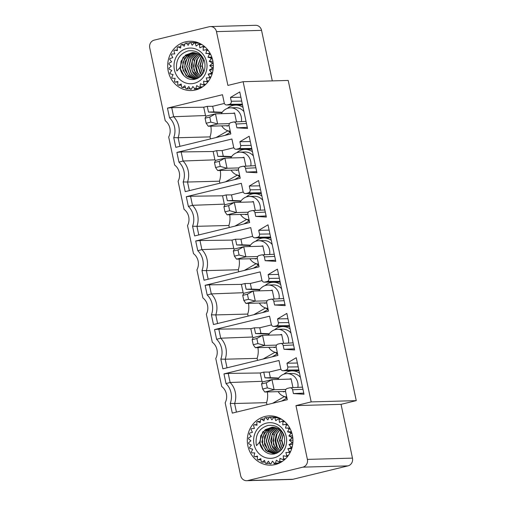 <?xml version="1.0" encoding="UTF-8"?>
<svg xmlns="http://www.w3.org/2000/svg" width="506" height="506" viewBox="0 0 506 506"><rect width="100%" height="100%" fill="white"/><g stroke="black" fill="none" stroke-linecap="round" stroke-linejoin="round"><path stroke-width="0.76" d="M341.044 404.338L356.262 400.632L311.184 401.903L295.959 405.61L341.044 404.338L352.473 458.126A6.489 6.009 88.4 0 1 347.964 465.881L292.942 479.277A6.489 6.009 88.4 0 1 291.779 479.429L246.7 480.7A6.489 6.009 -91.6 0 0 247.864 480.542L302.885 467.146A6.489 6.009 -91.6 0 0 307.395 459.397L295.959 405.61M356.262 400.632L288.205 80.441L243.12 81.706L227.902 85.413L216.473 31.625A6.489 6.009 -91.6 0 0 210.433 26.571L255.517 25.3A6.489 6.009 88.4 0 1 261.551 30.36L272.291 80.89M243.12 81.706L311.184 401.903M210.433 26.571A6.489 6.009 -91.6 0 0 209.269 26.723L154.248 40.119A6.489 6.009 -91.6 0 0 149.738 47.874L165.228 120.744A12.327 11.41 88.4 0 1 168.681 136.999L174.64 165.038A12.327 11.41 88.4 0 1 178.099 181.293L184.057 209.332A12.327 11.41 88.4 0 1 187.511 225.587L193.475 253.626A12.327 11.41 88.4 0 1 196.929 269.888L202.887 297.926A12.327 11.41 88.4 0 1 206.34 314.182L212.305 342.22A12.327 11.41 88.4 0 1 215.758 358.476L221.717 386.514A12.327 11.41 88.4 0 1 225.176 402.77L240.66 475.64A6.489 6.009 -91.6 0 0 246.7 480.7M173.741 137.638A17.514 16.217 -91.6 0 0 169.529 117.828L167.467 108.113L222.495 94.717L224.24 102.946A2.593 2.403 -91.6 0 0 227.118 104.906L229.465 104.337A2.593 2.403 -91.6 0 0 231.267 101.232L230.458 97.437L239.755 91.94L247.523 128.461L236.916 127.809L236.106 124.014A2.593 2.403 -91.6 0 0 233.228 122.054L230.888 122.623A2.593 2.403 -91.6 0 0 229.085 125.722L230.831 133.951L175.81 147.347L173.741 137.638L178.118 137.733A19.506 18.058 -91.6 0 0 173.653 116.715L169.529 117.828M183.159 181.932A17.514 16.217 -91.6 0 0 178.947 162.122L176.885 152.407L231.906 139.011L233.658 147.24A2.593 2.403 -91.6 0 0 236.536 149.2L238.876 148.631A2.593 2.403 -91.6 0 0 240.679 145.532L239.876 141.731L249.173 136.234L256.934 172.755L246.333 172.11L245.524 168.308A2.593 2.403 -91.6 0 0 242.646 166.347L240.299 166.917A2.593 2.403 -91.6 0 0 238.497 170.022L240.249 178.245L185.221 191.641L183.159 181.932L187.53 182.027A19.506 18.058 -91.6 0 0 183.064 161.016L178.947 162.122M192.571 226.226A17.514 16.217 -91.6 0 0 188.365 206.416L186.297 196.707L241.324 183.311L243.07 191.534A2.593 2.403 -91.6 0 0 245.954 193.494L248.294 192.925A2.593 2.403 -91.6 0 0 250.097 189.826L249.287 186.031L258.585 180.534L266.352 217.055L255.745 216.404L254.942 212.609A2.593 2.403 -91.6 0 0 252.058 210.641L249.717 211.217A2.593 2.403 -91.6 0 0 247.915 214.316L249.66 222.545L194.639 235.941L192.571 226.226L196.948 226.321A19.506 18.058 -91.6 0 0 192.482 205.309L188.365 206.416M201.989 270.52A17.514 16.217 -91.6 0 0 197.776 250.71L195.714 241.001L250.742 227.605L252.488 235.834A2.593 2.403 -91.6 0 0 255.366 237.795L257.706 237.219A2.593 2.403 -91.6 0 0 259.515 234.12L258.705 230.325L268.003 224.828L275.764 261.349L265.163 260.698L264.353 256.903A2.593 2.403 -91.6 0 0 261.475 254.942L259.135 255.511A2.593 2.403 -91.6 0 0 257.333 258.61L259.078 266.839L204.051 280.235L201.989 270.52L206.366 270.615A19.506 18.058 -91.6 0 0 201.894 249.603L197.776 250.71M211.4 314.821A17.514 16.217 -91.6 0 0 207.194 295.011L205.126 285.295L260.154 271.899L261.906 280.128A2.593 2.403 -91.6 0 0 264.783 282.089L267.124 281.519A2.593 2.403 -91.6 0 0 268.926 278.414L268.123 274.619L277.421 269.122L285.182 305.643L274.575 304.991L273.771 301.196A2.593 2.403 -91.6 0 0 270.887 299.236L268.547 299.805A2.593 2.403 -91.6 0 0 266.744 302.904L268.496 311.133L213.469 324.529L211.4 314.821L215.777 314.915A19.506 18.058 -91.6 0 0 211.312 293.897L207.194 295.011M220.818 359.115A17.514 16.217 -91.6 0 0 216.606 339.305L214.544 329.589L269.571 316.193L271.317 324.422A2.593 2.403 -91.6 0 0 274.195 326.383L276.542 325.813A2.593 2.403 -91.6 0 0 278.344 322.714L277.535 318.913L286.832 313.416L294.6 349.937L283.992 349.292L283.183 345.49A2.593 2.403 -91.6 0 0 280.305 343.53L277.965 344.099A2.593 2.403 -91.6 0 0 276.162 347.205L277.908 355.427L222.88 368.823L220.818 359.115L225.195 359.209A19.506 18.058 -91.6 0 0 220.73 338.198L216.606 339.305M230.236 403.408A17.514 16.217 -91.6 0 0 226.024 383.599L223.962 373.89L278.983 360.493L280.735 368.716A2.593 2.403 -91.6 0 0 283.613 370.677L285.953 370.107A2.593 2.403 -91.6 0 0 287.756 367.008L286.953 363.213L296.25 357.717L304.011 394.237L293.404 393.586L292.601 389.784A2.593 2.403 -91.6 0 0 289.723 387.824L287.376 388.399A2.593 2.403 -91.6 0 0 285.574 391.499L287.326 399.721L232.298 413.117L230.236 403.408L234.607 403.503A19.506 18.058 -91.6 0 0 230.141 382.492L226.024 383.599M265.024 416.47A24.649 22.821 88.4 0 1 278.3 417.532A24.649 22.821 88.4 0 1 292.949 439.872A24.649 22.821 88.4 0 1 279.578 462.996A24.649 22.821 88.4 0 1 275.245 464.559A24.649 22.821 88.4 0 1 247.889 445.931A24.649 22.821 88.4 0 1 265.024 416.47M185.398 41.853A24.649 22.821 88.4 0 1 198.668 42.921A24.649 22.821 88.4 0 1 213.323 65.261A24.649 22.821 88.4 0 1 199.952 88.386A24.649 22.821 88.4 0 1 195.62 89.948A24.649 22.821 88.4 0 1 168.264 71.314A24.649 22.821 88.4 0 1 185.398 41.853M262.576 381.954A20.088 18.595 -91.6 0 0 261.988 381.309L230.141 382.492L228.219 373.422L223.962 373.89M228.219 373.422L260.217 372.979L263.752 372.119L269.16 372.068L280.887 369.209M297.376 363.017L286.953 363.213M303.771 393.118L293.404 393.586M236.441 412.112L234.607 403.503L266.529 402.662A20.088 18.595 -91.6 0 0 267.32 391.948M253.164 337.66A20.088 18.595 -91.6 0 0 252.576 337.015L220.73 338.198L218.801 329.128L214.544 329.589M218.801 329.128L250.805 328.685L254.335 327.825L259.749 327.768L271.475 324.915M287.965 318.723L277.535 318.913M294.359 348.817L283.992 349.292M227.023 367.818L225.195 359.209L257.111 358.368A20.088 18.595 -91.6 0 0 257.902 347.654M243.747 293.366A20.088 18.595 -91.6 0 0 243.158 292.721L211.312 293.897L209.383 284.834L205.126 285.295M209.383 284.834L241.387 284.391L244.923 283.531L250.331 283.474L262.057 280.621M278.547 274.429L268.123 274.619M284.941 304.523L274.575 304.991M217.605 323.524L215.777 314.915L247.7 314.074A20.088 18.595 -91.6 0 0 248.49 303.36M234.335 249.072A20.088 18.595 -91.6 0 0 233.747 248.427L201.894 249.603L199.971 240.54L195.714 241.001M199.971 240.54L231.976 240.097L235.505 239.237L240.919 239.18L252.639 236.327M269.129 230.135L258.705 230.325M275.53 260.229L265.163 260.698M208.194 279.223L206.366 270.615L238.282 269.78A20.088 18.595 -91.6 0 0 239.072 259.059M224.917 204.778A20.088 18.595 -91.6 0 0 224.329 204.133L192.482 205.309L190.553 196.246L186.297 196.707M190.553 196.246L222.558 195.797L226.093 194.936L231.501 194.886L243.228 192.027M259.717 185.841L249.287 186.031M266.112 215.935L255.745 216.404M198.776 234.929L196.948 226.321L228.87 225.48A20.088 18.595 -91.6 0 0 229.654 214.765M215.499 160.478A20.088 18.595 -91.6 0 0 214.911 159.833L183.064 161.016L181.142 151.945L176.885 152.407M181.142 151.945L213.14 151.503L216.676 150.643L222.09 150.592L233.81 147.733M250.299 141.541L239.876 141.731M256.7 171.642L246.333 172.11M189.364 190.635L187.53 182.027L219.452 181.186A20.088 18.595 -91.6 0 0 220.243 170.471M206.087 116.184A20.088 18.595 -91.6 0 0 205.499 115.539L173.653 116.715L171.724 107.651L167.467 108.113M171.724 107.651L203.728 107.209L207.264 106.349L212.672 106.292L224.398 103.439M240.888 97.247L230.458 97.437M247.282 127.341L236.916 127.809M179.946 146.342L178.118 137.733L210.034 136.892A20.088 18.595 -91.6 0 0 210.825 126.177M261.988 381.309L260.217 372.979M299.539 373.181A14.269 13.213 -91.6 0 0 291.975 370.879A14.269 13.213 -91.6 0 0 283.885 374.168M278.458 378.425L264.967 377.837L263.752 372.119M266.529 402.662L266.959 404.68M272.544 403.32L284.454 396.559M284.517 396.577A14.269 13.213 -91.6 0 0 286.991 398.146M277.845 379.449A11.676 10.809 88.4 0 1 284.815 373.896A11.676 10.809 88.4 0 1 286.902 373.618L292.051 373.472A11.676 10.809 88.4 0 1 300.431 377.387M264.967 377.837L270.356 377.685L269.16 372.068M270.356 377.685L278.717 378.052M291.975 370.879L297.37 370.727A14.269 13.213 88.4 0 1 299.027 370.79M286.877 398.089L281.507 401.138M252.576 337.015L250.805 328.685M290.121 328.887A14.269 13.213 -91.6 0 0 282.563 326.579A14.269 13.213 -91.6 0 0 274.473 329.874M269.04 334.131L255.555 333.543L254.335 327.825M257.111 358.368L257.541 360.386M263.126 359.026L275.036 352.258M275.1 352.277A14.269 13.213 -91.6 0 0 277.573 353.852M268.433 335.155A11.676 10.809 88.4 0 1 275.397 329.602A11.676 10.809 88.4 0 1 277.49 329.317L282.633 329.172A11.676 10.809 88.4 0 1 291.013 333.093M255.555 333.543L260.944 333.391L259.749 327.768M260.944 333.391L269.306 333.758M282.563 326.579L287.952 326.427A14.269 13.213 88.4 0 1 289.615 326.497M277.459 353.795L272.089 356.844M243.158 292.721L241.387 284.391M280.703 284.587A14.269 13.213 -91.6 0 0 273.145 282.285A14.269 13.213 -91.6 0 0 265.055 285.58M259.629 289.837L246.137 289.249L244.923 283.531M247.7 314.074L248.13 316.092M253.708 314.732L265.625 307.964M265.688 307.983A14.269 13.213 -91.6 0 0 268.161 309.552M259.015 290.861A11.676 10.809 88.4 0 1 265.979 285.308A11.676 10.809 88.4 0 1 268.072 285.023L273.221 284.878A11.676 10.809 88.4 0 1 281.602 288.799M246.137 289.249L251.526 289.097L250.331 283.474M251.526 289.097L259.888 289.457M273.145 282.285L278.534 282.133A14.269 13.213 88.4 0 1 280.197 282.203M268.047 309.501L262.677 312.55M233.747 248.427L231.976 240.097M271.292 240.293A14.269 13.213 -91.6 0 0 263.734 237.991A14.269 13.213 -91.6 0 0 255.644 241.28M250.211 245.536L236.719 244.955L235.505 239.237M238.282 269.78L238.712 271.798M244.297 270.438L256.207 263.67M256.27 263.689A14.269 13.213 -91.6 0 0 258.743 265.258M249.603 246.561A11.676 10.809 88.4 0 1 256.567 241.008A11.676 10.809 88.4 0 1 258.661 240.73L263.803 240.584A11.676 10.809 88.4 0 1 272.184 244.499M236.719 244.955L242.115 244.803L240.919 239.18M242.115 244.803L250.476 245.163M263.734 237.991L269.122 237.839A14.269 13.213 88.4 0 1 270.78 237.902M258.629 265.201L253.259 268.256M224.329 204.133L222.558 195.797M261.874 195.999A14.269 13.213 -91.6 0 0 254.316 193.697A14.269 13.213 -91.6 0 0 246.226 196.986M240.799 201.243L227.308 200.654L226.093 194.936M228.87 225.48L229.294 227.498M234.879 226.144L246.789 219.376M246.858 219.395A14.269 13.213 -91.6 0 0 249.325 220.964M240.186 202.267A11.676 10.809 88.4 0 1 247.149 196.714A11.676 10.809 88.4 0 1 249.243 196.436L254.391 196.29A11.676 10.809 88.4 0 1 262.772 200.205M227.308 200.654L232.697 200.502L231.501 194.886M232.697 200.502L241.058 200.869M254.316 193.697L259.704 193.545A14.269 13.213 88.4 0 1 261.368 193.608M249.218 220.907L243.848 223.956M214.911 159.833L213.14 151.503M252.462 151.705A14.269 13.213 -91.6 0 0 244.904 149.396A14.269 13.213 -91.6 0 0 236.808 152.692M231.381 156.949L217.89 156.36L216.676 150.643M219.452 181.186L219.882 183.204M225.467 181.844L237.377 175.076M237.44 175.095A14.269 13.213 -91.6 0 0 239.914 176.67M230.768 157.973A11.676 10.809 88.4 0 1 237.738 152.42A11.676 10.809 88.4 0 1 239.831 152.135L244.974 151.996A11.676 10.809 88.4 0 1 253.354 155.911M217.89 156.36L223.279 156.209L222.09 150.592M223.279 156.209L231.64 156.575M244.898 149.396L250.293 149.245A14.269 13.213 88.4 0 1 251.95 149.314M239.8 176.613L234.43 179.662M205.499 115.539L203.728 107.209M243.044 107.405A14.269 13.213 -91.6 0 0 235.486 105.103A14.269 13.213 -91.6 0 0 227.396 108.398M221.97 112.655L208.478 112.066L207.264 106.349M210.034 136.892L210.464 138.91M216.049 137.55L227.959 130.782M228.023 130.801A14.269 13.213 -91.6 0 0 230.496 132.37M221.356 113.679A11.676 10.809 88.4 0 1 228.32 108.126A11.676 10.809 88.4 0 1 230.413 107.841L235.556 107.696A11.676 10.809 88.4 0 1 243.936 111.617M208.478 112.066L213.867 111.915L212.672 106.292M213.867 111.915L222.229 112.281M235.486 105.103L240.875 104.951A14.269 13.213 88.4 0 1 242.538 105.02M230.382 132.319L225.018 135.368M286.731 396.944A11.676 10.809 88.4 0 1 278.192 391.644M286.902 373.618A11.676 10.809 88.4 0 1 297.876 387.381M277.32 352.65A11.676 10.809 88.4 0 1 268.775 347.344M277.49 329.317A11.676 10.809 88.4 0 1 288.464 343.087M267.902 308.356A11.676 10.809 88.4 0 1 259.357 303.05M268.072 285.023A11.676 10.809 88.4 0 1 279.046 298.793M258.49 264.062A11.676 10.809 88.4 0 1 249.945 258.756M258.661 240.73A11.676 10.809 88.4 0 1 269.635 254.493M249.072 219.768A11.676 10.809 88.4 0 1 240.527 214.462M249.243 196.436A11.676 10.809 88.4 0 1 260.217 210.199M239.654 175.468A11.676 10.809 88.4 0 1 231.115 170.168M239.831 152.135A11.676 10.809 88.4 0 1 250.799 165.905M230.243 131.174A11.676 10.809 88.4 0 1 221.698 125.867M230.413 107.841A11.676 10.809 88.4 0 1 241.387 121.611M285.548 391.353L283.398 391.878L283.322 391.499M289.293 379.127L291.064 378.697L292.961 387.628M276.131 347.059L273.986 347.584L273.904 347.205M279.881 334.833L281.652 334.403L283.55 343.327M266.719 302.765L264.568 303.284L264.493 302.904M270.463 290.539L272.234 290.102L274.132 299.033M257.301 258.465L255.157 258.99L255.075 258.61M261.052 246.239L262.823 245.808L264.72 254.739M247.889 214.171L245.739 214.696L245.657 214.316M251.634 201.945L253.405 201.514L255.302 210.445M238.471 169.877L236.327 170.402L236.245 170.022M242.216 157.651L243.987 157.221L245.884 166.151M229.06 125.583L226.909 126.102L226.827 125.722M232.804 113.357L234.575 112.927L236.473 121.851M194.886 88.79L195.816 88.563L196.745 85.565L199.193 87.323L200.053 86.899L200.389 83.749L203.121 84.926L203.88 84.312L203.602 81.156L206.499 81.694L207.125 80.922L206.239 77.899L209.174 77.779L209.636 76.88L208.194 74.11L211.034 73.338L211.318 72.358L209.37 69.967L212.001 68.569L212.084 67.551L209.724 65.647L212.027 63.693L211.913 62.668L209.244 61.34L211.11 58.905L210.8 57.931L207.934 57.229L209.294 54.427L208.807 53.541L205.872 53.497L206.657 50.448L206.012 49.696L203.134 50.309L203.317 47.147L202.539 46.552L199.845 47.798L199.415 44.661L198.542 44.256L196.151 46.084L195.12 43.111L194.19 42.909L192.204 45.23L190.629 42.548L189.68 42.561L188.188 45.287L186.132 43.01L185.202 43.238L184.273 46.236L181.825 44.477L180.965 44.901L180.629 48.051L177.897 46.875L177.138 47.488L177.416 50.644L174.519 50.107L173.9 50.878L174.779 53.902L171.844 54.022L171.382 54.92L172.824 57.69L169.984 58.462L169.706 59.442L171.648 61.833L169.017 63.231L168.934 64.249L171.294 66.153L168.991 68.114L169.105 69.132L171.774 70.46L169.908 72.896L170.218 73.87L173.084 74.572L171.724 77.374L172.211 78.259L175.146 78.303L174.361 81.352L175.006 82.105L177.884 81.491L177.701 84.654L178.479 85.248L181.173 84.002L181.603 87.14L182.483 87.544L184.873 85.716L185.898 88.689L186.828 88.892L188.814 86.57L190.389 89.252L191.338 89.239L192.83 86.513L194.886 88.79L197.998 88.702A23.352 21.619 -91.6 0 0 198.466 88.594A23.352 21.619 -91.6 0 0 198.928 88.474L199.288 88.316A23.219 21.499 88.4 0 0 201.388 87.62M195.12 43.111L198.605 43.162A23.219 21.499 88.4 0 1 200.148 43.605M198.238 43.023A23.352 21.619 -91.6 0 0 197.302 42.82L194.19 42.909M190.629 42.548L194.14 42.586A23.219 21.499 88.4 0 1 196.96 42.827M193.741 42.46A23.352 21.619 -91.6 0 0 192.963 42.472L189.68 42.561M189.661 43.029L186.132 43.01M186.828 88.892L190.357 88.683M194.449 89.151L194.279 89.157A23.352 21.619 -91.6 0 0 194.449 89.151L195.847 88.942M197.523 88.714A23.219 21.499 88.4 0 1 195.36 88.98A23.219 21.499 88.4 0 1 194.842 89.005M274.511 463.401L275.441 463.173L276.377 460.175L278.819 461.94L279.685 461.51L280.02 458.36L282.746 459.537L283.505 458.923L283.227 455.767L286.124 456.311L286.75 455.539L285.871 452.509L288.799 452.389L289.261 451.491L287.819 448.727L290.665 447.949L290.944 446.969L289.002 444.584L291.627 443.186L291.709 442.162L289.356 440.264L291.652 438.304L291.538 437.285L288.869 435.951L290.735 433.515L290.431 432.548L287.566 431.839L288.92 429.037L288.433 428.158L285.498 428.108L286.282 425.059L285.637 424.306L282.759 424.92L282.943 421.757L282.165 421.163L279.47 422.415L279.04 419.278L278.167 418.867L275.776 420.695L274.752 417.722L273.816 417.52L271.83 419.847L270.255 417.165L269.306 417.178L267.813 419.898L265.758 417.627L264.834 417.848L263.898 420.853L261.45 419.088L260.59 419.518L260.255 422.662L257.522 421.485L256.763 422.099L257.042 425.255L254.145 424.717L253.525 425.489L254.404 428.519L251.469 428.639L251.008 429.531L252.45 432.301L249.61 433.079L249.331 434.059L251.273 436.444L248.642 437.842L248.56 438.866L250.919 440.764L248.617 442.725L248.737 443.743L251.406 445.071L249.534 447.506L249.844 448.48L252.709 449.183L251.349 451.984L251.836 452.87L254.771 452.914L253.987 455.963L254.632 456.722L257.51 456.102L257.326 459.265L258.104 459.859L260.799 458.613L261.229 461.75L262.108 462.155L264.499 460.327L265.524 463.306L266.453 463.509L268.439 461.181L270.014 463.863L270.963 463.85L272.456 461.13L274.511 463.401L277.623 463.313A23.352 21.619 -91.6 0 0 278.091 463.205A23.352 21.619 -91.6 0 0 278.553 463.085L278.914 462.927A23.219 21.499 88.4 0 0 281.013 462.231M274.752 417.722L278.23 417.773A23.219 21.499 88.4 0 1 279.78 418.215M277.864 417.633A23.352 21.619 -91.6 0 0 276.927 417.431L273.816 417.52M270.255 417.165L273.765 417.197A23.219 21.499 88.4 0 1 276.586 417.444M273.366 417.077A23.352 21.619 -91.6 0 0 272.589 417.083L269.306 417.178M269.287 417.64L265.758 417.627M266.453 463.509L269.983 463.294M274.081 463.762L273.904 463.768A23.352 21.619 -91.6 0 0 274.081 463.762L275.479 463.553M277.155 463.325A23.219 21.499 88.4 0 1 274.986 463.591A23.219 21.499 88.4 0 1 274.467 463.616M278.167 418.867L280.843 418.797M279.04 419.278L281.526 419.208M282.165 421.163L284.132 421.112M282.943 421.757L284.815 421.707M285.637 424.306L287.231 424.262M286.282 425.059L287.825 425.015M285.498 428.108L289.742 427.994M288.433 428.158L289.811 428.114M288.92 429.037L290.273 428.999M287.566 431.839L291.424 431.732M290.431 432.548L291.69 432.51M290.735 433.515L291.981 433.484M288.869 435.951L292.531 435.849M291.538 437.285L292.746 437.247M291.652 438.304L292.854 438.266M289.356 440.264L292.955 440.163M291.709 442.162L292.917 442.13M291.627 443.186L292.841 443.148M289.002 444.584L292.677 444.477M290.944 446.969L292.196 446.931M290.665 447.949L291.937 447.911M287.819 448.727L291.722 448.613M289.261 451.491L290.634 451.453M288.799 452.389L290.204 452.351M285.871 452.509L290.185 452.389M286.75 455.539L288.319 455.495M286.124 456.311L287.756 456.26M283.505 458.923L285.441 458.872M282.746 459.537L284.783 459.48M279.685 461.51L282.285 461.434M278.819 461.94L281.633 461.858M275.441 463.173L278.553 463.085M262.108 462.155L265.1 462.073M258.104 459.859L260.963 459.783M254.632 456.722L257.478 456.64M254.145 424.717L256.985 424.635M257.522 421.485L260.388 421.403M261.45 419.088L264.474 419M198.542 44.256L201.217 44.18M199.415 44.661L201.9 44.591M202.539 46.552L204.506 46.495M203.317 47.147L205.189 47.096M206.012 49.696L207.605 49.651M206.657 50.448L208.2 50.404M205.872 53.497L210.116 53.377M208.807 53.541L210.186 53.503M209.294 54.427L210.641 54.389M207.934 57.229L211.799 57.121M210.8 57.931L212.065 57.899M211.11 58.905L212.356 58.867M209.244 61.34L212.899 61.239M211.913 62.668L213.121 62.636M212.027 63.693L213.228 63.655M209.724 65.647L213.33 65.546M212.084 67.551L213.292 67.513M212.001 68.569L213.216 68.538M209.37 69.967L213.051 69.866M211.318 72.358L212.571 72.32M211.034 73.338L212.311 73.3M208.194 74.11L212.096 74.002M209.636 76.88L211.008 76.842M209.174 77.779L210.578 77.734M206.239 77.899L210.559 77.779M207.125 80.922L208.693 80.878M206.499 81.694L208.13 81.649M203.88 84.312L205.815 84.262M203.121 84.926L205.158 84.869M200.053 86.899L202.659 86.823M199.193 87.323L202.008 87.247M195.816 88.563L198.928 88.474M182.483 87.544L185.474 87.462M178.479 85.248L181.331 85.166M175.006 82.105L177.853 82.029M174.519 50.107L177.359 50.024M177.897 46.875L180.762 46.792M181.825 44.477L184.848 44.389M273.835 457.917A17.836 16.515 -91.6 0 0 286.232 436.596A17.836 16.515 -91.6 0 0 266.434 423.111A17.836 16.515 -91.6 0 0 254.037 444.432A17.836 16.515 -91.6 0 0 273.835 457.917M194.209 83.3A17.836 16.515 -91.6 0 0 206.606 61.979A17.836 16.515 -91.6 0 0 186.809 48.5A17.836 16.515 -91.6 0 0 174.412 69.822A17.836 16.515 -91.6 0 0 194.209 83.3M272.184 427.153L265.214 429.67L260.704 435.83L260.097 443.56L263.537 450.239C266.649 453.439 270.312 454.666 274.524 453.92C282.652 451.105 285.871 445.09 284.182 435.868C281.197 428.006 275.764 424.547 267.876 425.489C259.262 428.266 255.359 434.452 256.181 444.047L256.523 445.622L259.641 442.155L262.759 431.801L272.064 427.153L278.464 428.765L283.29 433.515M263.537 450.239A13.295 12.315 88.4 0 1 259.85 443.389A13.295 12.315 88.4 0 1 259.641 442.155M192.558 52.542L185.588 55.059L181.072 61.22L180.471 68.949L183.912 75.622C187.018 78.828 190.68 80.056 194.899 79.303C203.026 76.495 206.246 70.479 204.557 61.258C201.571 53.389 196.138 49.93 188.251 50.878C179.63 53.655 175.734 59.834 176.55 69.436L176.898 71.011L180.016 67.538L183.134 57.191L192.438 52.542L198.839 54.155L203.665 58.905M183.912 75.622A13.295 12.315 88.4 0 1 180.225 68.772A13.295 12.315 88.4 0 1 180.016 67.538M273.291 427.184L272.064 427.412A13.365 12.663 -86.3 0 0 266.751 430.151L262.532 436.95L262.69 445.008L267.092 451.377L274.037 453.705M276.567 453.3L273.917 453.711L265.808 450.492L261.842 442.042L264.214 432.75L271.817 427.418L273.17 427.178M275.017 453.623L268.458 450.84L264.499 444.439L264.562 436.627L268.711 430.1A13.365 12.663 94 0 1 274.024 427.355L274.277 427.298M283.278 433.49L281.64 440.694L283.309 446.842M283.423 446.596L281.874 440.214L283.392 433.731M282.253 432.016L279.679 440.751L282.367 448.487M193.665 52.573L192.438 52.795A13.365 12.663 -86.3 0 0 187.125 55.54L182.906 62.339L183.064 70.397L187.467 76.767L194.412 79.094M196.942 78.689L194.285 79.094L186.183 75.875L182.217 67.431L184.589 58.133L192.191 52.801L193.539 52.561M195.386 79.012L188.833 76.223L184.873 69.828L184.937 62.017L189.086 55.483A13.365 12.663 94 0 1 194.393 52.744L194.646 52.687M203.652 58.879L202.014 66.084L203.684 72.231M203.798 71.985L202.248 65.597L203.766 59.12M202.628 57.406L200.053 66.141L202.742 73.876M277.737 428.386L271.981 434.882L271.665 445.21L278.199 452.49M276.624 427.905L270.697 433.136L268.654 440.985L271.159 448.544L277.212 453.015M275.511 427.557L268.794 432.725L266.447 441.137L269.382 449.176L276.232 453.389M274.397 427.317L266.858 432.402L264.246 441.295L267.585 449.72L275.137 453.604M276.112 453.42L269.179 449.233L266.207 441.143L268.585 432.681L275.384 427.526M277.105 453.066L270.963 448.62L268.408 441.004L270.489 433.092L276.497 427.861M278.085 452.56L272.753 447.949L270.609 440.852L272.399 433.528L277.611 428.323M279.103 451.896L273.423 444.553L273.942 434.825L278.736 428.924M282.253 448.664L279.426 440.365L282.127 431.865M277.908 440.909L279.774 448M280.507 449.277L281.083 450.131M277.13 433.262L275.7 440.739L277.554 448.044M280.147 451.061L276.434 446.526L275.017 440.606L276.232 434.559L279.856 429.683M281.197 450.011L277.218 440.486L280.988 430.638M281.115 430.758L277.465 440.473L281.311 449.878M279.982 429.777L276.447 434.622L275.264 440.593L276.637 446.444L280.261 450.954M278.857 428.999L274.524 434.072L273.057 440.707L274.79 447.184L279.217 451.814M198.112 53.769L192.356 60.265L192.033 70.6L198.567 77.88M196.992 53.294L191.072 58.525L189.023 66.375L191.534 73.933L197.587 78.405M195.879 52.947L189.168 58.114L186.822 66.526L189.756 74.559L196.606 78.778M194.772 52.706L187.226 57.792L184.62 66.684L187.96 75.109L195.512 78.993M196.486 78.809L189.554 74.622L186.581 66.533L188.959 58.063L195.759 52.909M197.479 78.455L191.338 74.002L188.782 66.387L190.857 58.475L196.872 53.25M198.46 77.943L193.128 73.338L190.983 66.242L192.773 58.917L197.985 53.712M199.478 77.285L193.798 69.942L194.317 60.214L199.105 54.313M202.628 74.047L199.8 65.755L202.501 57.248M198.282 66.299L200.148 73.389M200.876 74.667L201.458 75.52M197.504 58.645L196.075 66.128L197.928 73.433M200.521 76.45L196.809 71.915L195.392 65.995L196.606 59.942L200.231 55.072M201.571 75.394L197.593 65.875L201.363 56.027M201.489 56.147L197.84 65.862L201.685 75.261M200.357 55.167L196.821 60.012L195.632 65.976L197.011 71.833L200.635 76.343M199.231 54.389L194.899 59.461L193.431 66.096L195.164 72.573L199.592 77.203M234.657 113.3L215.486 113.844L217.637 123.97L229.471 123.635M209.762 117.057L205.075 118.195L206.119 116.121L215.486 113.844L209.762 117.057L210.838 122.117L217.637 123.97L208.27 126.247L228.68 125.671M244.069 157.6L224.898 158.138L227.049 168.264L238.889 167.929M219.174 161.351L214.493 162.489L215.531 160.421L224.898 158.138L219.174 161.351L220.249 166.411L227.049 168.264L217.688 170.541L238.098 169.965M253.487 201.894L234.316 202.432L236.466 212.558L248.301 212.223M228.592 205.645L223.905 206.783L224.949 204.715L234.316 202.432L228.592 205.645L229.667 210.705L236.466 212.558L227.099 214.835L247.51 214.266M262.899 246.188L243.728 246.726L245.884 256.852L257.718 256.523M238.003 249.939L233.323 251.077L234.367 249.009L243.728 246.726L238.003 249.939L239.085 255.005L245.884 256.852L236.517 259.135L256.928 258.56M272.317 290.482L253.145 291.026L255.296 301.146L267.136 300.817M247.421 294.233L242.741 295.377L243.778 293.303L253.145 291.026L247.421 294.233L248.497 299.299L255.296 301.146L245.929 303.429L266.339 302.854M281.728 334.782L262.557 335.32L264.714 345.446L276.548 345.111M256.839 338.533L252.152 339.671L253.196 337.597L262.557 335.32L256.839 338.533L257.915 343.593L264.714 345.446L255.347 347.723L275.757 347.148M291.146 379.076L271.975 379.614L274.125 389.74L285.966 389.405M266.251 382.827L261.57 383.965L262.608 381.897L271.975 379.614L266.251 382.827L267.326 387.887L274.125 389.74L264.764 392.017L285.169 391.448M210.838 122.117L206.151 123.255L208.27 126.247M205.075 118.195L206.151 123.255M220.249 166.411L215.569 167.549L217.688 170.541M214.493 162.489L215.569 167.549M229.667 210.705L224.987 211.85L227.099 214.835M223.905 206.783L224.987 211.85M239.085 255.005L234.398 256.144L236.517 259.135M233.323 251.077L234.398 256.144M248.497 299.299L243.816 300.438L245.929 303.429M242.741 295.377L243.816 300.438M257.915 343.593L253.228 344.731L255.347 347.723M252.152 339.671L253.228 344.731M267.326 387.887L262.646 389.025L264.764 392.017M261.57 383.965L262.646 389.025M307.395 459.397L352.473 458.126M216.473 31.625L261.551 30.36M302.885 467.146L347.964 465.881M247.864 480.542L292.942 479.277M298.983 370.582L283.613 370.677M298.844 369.93L285.953 370.107M298.192 366.863L287.756 367.008M302.955 389.272L292.601 389.784M289.571 326.288L274.195 326.383M289.432 325.636L276.542 325.813M288.781 322.569L278.344 322.714M293.543 344.978L283.183 345.49M280.153 281.994L264.783 282.089M280.014 281.336L267.124 281.519M279.363 278.268L268.926 278.414M284.125 300.684L273.771 301.196M270.742 237.7L255.366 237.795M270.602 237.042L257.706 237.219M269.945 233.974L259.515 234.12M274.714 256.39L264.353 256.903M261.324 193.4L245.954 193.494M261.185 192.748L248.294 192.925M260.533 189.68L250.097 189.826M265.296 212.09L254.942 212.609M251.906 149.106L236.536 149.2M251.767 148.454L238.876 148.631M251.115 145.386L240.679 145.532M255.878 167.796L245.524 168.308M242.494 104.812L227.118 104.906M242.355 104.154L229.465 104.337M241.704 101.092L231.267 101.232M246.466 123.502L236.106 124.014M267.775 429.347L268.711 430.1M279.679 440.808L281.64 440.694M188.15 54.737L189.086 55.483M200.053 66.197L202.014 66.084M272.247 434.281L273.942 434.825M192.622 59.67L194.317 60.214M298.995 370.645L283.101 370.74M302.506 387.153L290.14 387.767M289.584 326.351L273.683 326.446M293.088 342.859L280.722 343.473M280.166 282.051L264.271 282.152M283.676 298.559L271.305 299.172M270.754 237.757L254.853 237.858M274.258 254.265L261.893 254.879M261.336 193.463L245.435 193.558M264.847 209.971L252.475 210.585M251.918 149.169L236.024 149.264M255.429 165.677L243.063 166.291M242.507 104.875L226.606 104.97M246.017 121.377L233.645 121.99"/></g></svg>
